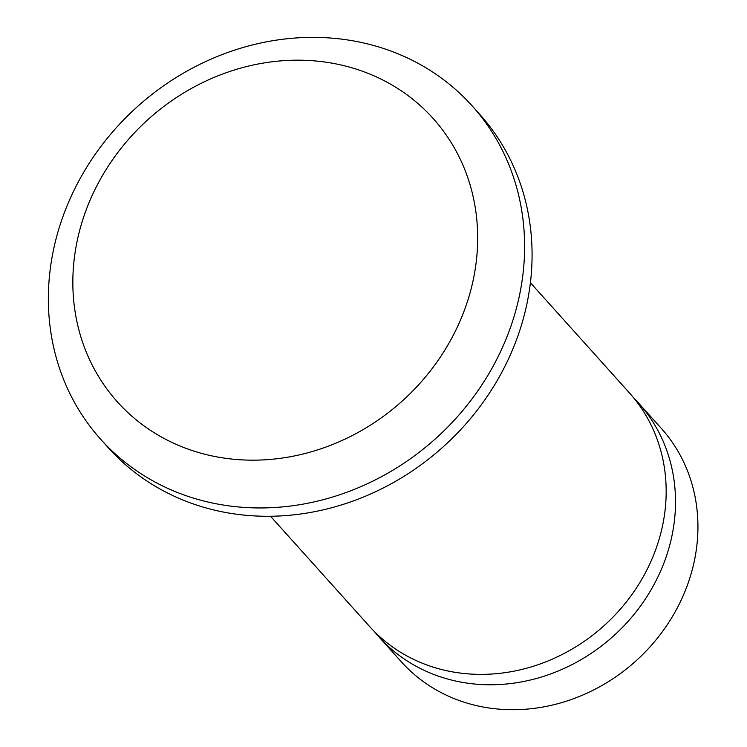 <?xml version="1.0" encoding="UTF-8"?>
<svg xmlns="http://www.w3.org/2000/svg" width="747" height="747" viewBox="0 0 747 747"><rect width="100%" height="100%" fill="white"/><g stroke="black" fill="none" stroke-linecap="round" stroke-linejoin="round"><path stroke-width="1.12" d="M468.995 296.531A212.139 189.654 138.1 0 1 127.634 412.344A212.139 189.654 138.1 0 1 229.189 71.675A212.139 189.654 138.1 0 1 468.995 296.531M514.394 315.421A249.573 223.12 138.1 0 1 331.799 497.269A249.573 223.12 138.1 0 1 100.864 439.479A249.573 223.12 138.1 0 1 137.345 106.7A249.573 223.12 138.1 0 1 472.113 105.841A249.573 223.12 138.1 0 1 514.394 315.421M472.113 105.841L479.583 114.151A249.573 223.12 138.1 0 1 521.864 323.74A249.573 223.12 138.1 0 1 339.278 505.588A249.573 223.12 138.1 0 1 108.334 447.798L100.864 439.479M530.407 282.711L629.422 392.894A174.705 156.188 138.1 0 1 659.022 539.605A174.705 156.188 138.1 0 1 531.21 666.903A174.705 156.188 138.1 0 1 369.55 626.444L270.526 516.261M633.97 398.207A174.705 156.188 138.1 0 1 638.769 403.296A174.705 156.188 138.1 0 1 668.369 549.997A174.705 156.188 138.1 0 1 540.548 677.296A174.705 156.188 138.1 0 1 378.888 636.836A174.705 156.188 138.1 0 1 374.35 631.523M638.769 403.296L661.188 428.236A174.705 156.188 138.1 0 1 690.788 574.947A174.705 156.188 138.1 0 1 562.967 702.245A174.705 156.188 138.1 0 1 401.316 661.786L378.888 636.836"/></g></svg>
